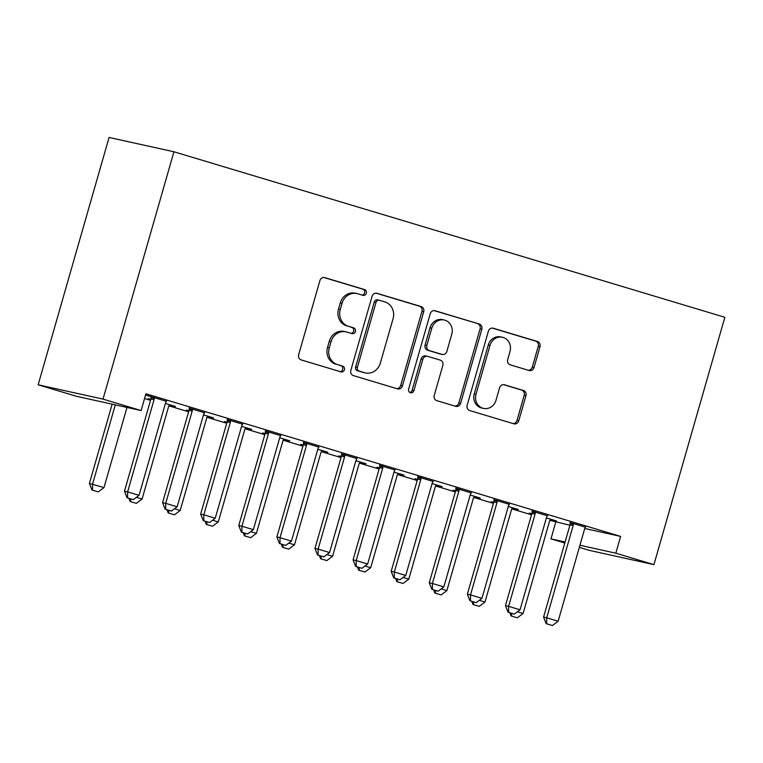 <?xml version="1.0" encoding="UTF-8"?>
<svg xmlns="http://www.w3.org/2000/svg" width="763" height="763" viewBox="0 0 763 763"><rect width="100%" height="100%" fill="white"/><g stroke="black" fill="none" stroke-linecap="round" stroke-linejoin="round"><path stroke-width="1.14" d="M366.354 293.23A2.995 2.728 102.4 0 0 364.561 289.568L324.828 277.627A4.282 3.901 102.4 0 0 319.907 280.622L298.667 354.69A4.282 3.901 102.4 0 0 301.232 359.926L340.966 371.867A2.995 2.728 102.4 0 0 344.409 369.769A2.995 2.728 102.4 0 0 342.616 366.106L337.475 364.561A13.705 12.494 102.4 0 1 329.282 347.794L331.056 341.624A13.705 12.494 102.4 0 1 345.973 331.838A13.705 12.494 102.4 0 1 346.793 332.048L351.934 333.593A2.995 2.728 102.4 0 0 355.377 331.504A2.995 2.728 102.4 0 0 353.593 327.832L348.443 326.287A13.705 12.494 102.4 0 1 340.26 309.53L342.024 303.359A13.705 12.494 102.4 0 1 356.95 293.574A13.705 12.494 102.4 0 1 357.771 293.784L362.911 295.329A2.995 2.728 102.4 0 0 366.354 293.23M361.967 295.043A2.995 2.728 102.4 0 0 362.806 289.177L323.865 277.484M340.021 371.581A2.995 2.728 102.4 0 0 340.861 365.715L337.475 364.561M350.999 333.317A2.995 2.728 102.4 0 0 351.838 327.451L348.443 326.287M529.112 370.513A4.282 3.901 102.4 0 0 534.033 367.518L539.985 346.745A4.282 3.901 102.4 0 0 537.429 341.5L493.299 328.243A4.282 3.901 102.4 0 0 488.377 331.237L467.147 405.306A4.282 3.901 102.4 0 0 469.703 410.542L513.833 423.799A4.282 3.901 102.4 0 0 518.754 420.814L525.945 395.711A4.282 3.901 102.4 0 0 523.389 390.475L504.505 384.8A4.282 3.901 102.4 0 0 499.584 387.785L496.017 400.232A11.455 10.444 102.4 0 1 483.542 408.415A11.455 10.444 102.4 0 1 476.007 394.223L489.989 345.467A11.455 10.444 102.4 0 1 502.464 337.284A11.455 10.444 102.4 0 1 509.999 351.476L507.662 359.602A4.282 3.901 102.4 0 0 510.228 364.838L529.112 370.513M620.634 536.408L145.924 393.784L141.117 410.561L76.252 396.245L38.15 384.8L109.071 137.464L173.935 151.77L724.85 317.294L653.929 564.63L615.827 553.185L620.634 536.408L584.773 528.492M141.117 410.561L103.015 399.106L173.935 151.77M423.684 311.8A4.282 3.901 102.4 0 0 421.128 306.564L376.998 293.307A4.282 3.901 102.4 0 0 372.077 296.292L350.837 370.36A4.282 3.901 102.4 0 0 353.403 375.596L397.523 388.863A4.282 3.901 102.4 0 0 402.444 385.868L423.684 311.8L421.929 311.409A4.282 3.901 102.4 0 0 419.373 306.173L376.035 293.154M435.148 310.77L479.278 324.037A4.282 3.901 102.4 0 1 481.834 329.273L460.594 403.341A4.282 3.901 102.4 0 1 455.683 406.326L436.789 400.651A4.282 3.901 102.4 0 1 434.233 395.415L442.845 365.382A4.282 3.901 102.4 0 0 440.289 360.136L427.757 356.378A4.282 3.901 102.4 0 0 422.836 359.363L413.87 390.637A2.995 2.728 102.4 0 1 410.608 392.783A2.995 2.728 102.4 0 1 408.634 389.063L430.227 313.765A4.282 3.901 102.4 0 1 435.148 310.77L434.633 310.655M547.395 515.769L532.088 511.172M493.737 502.235L491.143 501.663L493.68 502.426M512.335 508.034L514.09 508.215M508.292 506.47L518.382 509.503L513.995 508.53M471.2 492.879L455.892 488.282M417.542 479.345L414.938 478.773L417.485 479.536M436.14 485.144L437.895 485.316M432.096 483.58L442.187 486.603L437.8 485.64M395.005 469.989L379.697 465.382M341.338 456.455L338.743 455.883L341.29 456.646M359.936 462.244L361.7 462.426M355.901 460.68L365.982 463.713L361.605 462.75M318.81 447.089L303.493 442.492M265.142 433.556L262.548 432.983L265.085 433.746M283.741 439.354L285.496 439.536M279.697 437.79L289.787 440.823L285.41 439.85M242.605 424.199L227.298 419.602M188.947 410.666L186.344 410.093L188.89 410.856M207.546 416.464L209.3 416.636M203.502 414.9L213.592 417.933L209.205 416.96M166.41 401.309L145.571 395.015M145.561 395.043L151.103 396.703M549.913 520.337L569.913 525.221M144.56 398.553L150.521 400.346M168.919 405.868L188.623 411.791M207.021 417.313L226.725 423.236M245.114 428.768L264.818 434.681M283.216 440.213L302.921 446.126M321.318 451.658L341.013 457.581M359.411 463.103L379.116 469.026M397.513 474.548L417.218 480.471M435.616 485.993L455.311 491.916M473.709 497.438L493.413 503.361M511.811 508.892L531.515 514.806M150.845 399.221L148.251 398.648L150.788 399.411M169.443 405.019L171.198 405.191M165.399 403.455L175.49 406.479L171.112 405.515M204.513 412.754L189.195 408.157M227.04 422.111L224.446 421.538L226.993 422.301M245.648 427.909L247.403 428.091M241.604 426.345L251.685 429.378L247.307 428.405M280.708 435.644L265.4 431.047M303.245 445.01L300.641 444.428L303.188 445.201M321.843 450.799L323.598 450.981M317.799 449.235L327.89 452.268L323.502 451.305M356.903 458.534L341.595 453.937M379.44 467.9L376.846 467.328L379.383 468.091M398.038 473.689L399.793 473.871M393.994 472.125L404.085 475.158L399.698 474.195M433.098 481.434L417.79 476.827M455.635 490.79L453.041 490.218L455.578 490.981M474.233 496.589L475.988 496.761M470.189 495.025L480.28 498.058L475.902 497.085M509.303 504.324L493.995 499.727M531.83 513.68L529.236 513.108L531.782 513.871M550.438 519.479L552.193 519.66M546.394 517.915L556.485 520.948L552.097 519.975M585.498 527.214L570.19 522.617M564.801 543.027L550.962 538.869L565.097 541.988M579.928 545.259L615.827 553.185M653.929 564.63L589.065 550.314L579.317 547.386M555.769 522.092L550.962 538.869M103.015 399.106L38.15 384.8M356.95 293.574L355.196 293.183A13.705 12.494 102.4 0 0 340.269 302.968L342.024 303.359M346.698 325.906A13.705 12.494 102.4 0 1 338.505 309.139L340.269 302.968M345.973 331.838L344.218 331.447A13.705 12.494 102.4 0 0 329.301 341.233L331.056 341.624M335.72 364.17A13.705 12.494 102.4 0 1 327.527 347.413L329.301 341.233M396.741 388.625A4.282 3.901 102.4 0 0 400.689 385.477L421.929 311.409M379.459 300.298A2.995 2.728 102.4 0 0 376.016 302.396L357.37 367.413A2.995 2.728 102.4 0 0 359.163 371.076L364.59 372.706A13.705 12.494 102.4 0 0 365.41 372.916A13.705 12.494 102.4 0 0 380.327 363.131L393.069 318.696A13.705 12.494 102.4 0 0 384.886 301.929L379.459 300.298M377.704 299.916A2.995 2.728 102.4 0 0 374.261 302.005L376.016 302.396M365.41 372.916L363.655 372.535A13.705 12.494 102.4 0 1 362.835 372.315L357.408 370.684A2.995 2.728 102.4 0 1 355.615 367.022L374.261 302.005M434.185 310.627L479.278 324.037M454.891 406.097A4.282 3.901 102.4 0 0 458.849 402.95L480.08 328.882A4.282 3.901 102.4 0 0 477.524 323.646M426.002 355.987A4.282 3.901 102.4 0 0 421.09 358.982L412.115 390.255L413.87 390.637M409.769 392.43A2.995 2.728 102.4 0 0 412.115 390.255M451.782 334.213A11.455 10.444 102.4 0 0 444.247 320.021A11.455 10.444 102.4 0 0 431.782 328.195L426.851 345.381A4.282 3.901 102.4 0 0 429.407 350.618L441.939 354.375A4.282 3.901 102.4 0 0 446.86 351.39L451.782 334.213M444.247 320.021L442.492 319.63A11.455 10.444 102.4 0 0 430.027 327.813L431.782 328.195M442.197 354.442L440.442 354.061A4.282 3.901 102.4 0 1 440.184 353.994L427.661 350.227A4.282 3.901 102.4 0 1 425.096 344.99L430.027 327.813M502.464 337.284L500.709 336.893A11.455 10.444 102.4 0 0 488.234 345.076L489.989 345.467M483.542 408.415L481.787 408.033A11.455 10.444 102.4 0 1 474.252 393.842L488.234 345.076M513.041 423.56A4.282 3.901 102.4 0 0 516.999 420.423L524.191 395.32A4.282 3.901 102.4 0 0 521.634 390.084L503.542 384.647M528.32 370.274A4.282 3.901 102.4 0 0 532.278 367.137L538.239 346.354A4.282 3.901 102.4 0 0 535.674 341.118L492.335 328.1M112.142 404.161L89.405 483.456L103.997 487.586L126.973 407.432M92.018 490.056L98.255 491.887L92.018 490.056L89.405 483.456M115.299 404.857L92.561 484.152L92.542 490.17M103.997 487.586L98.255 491.887M127.602 497.915L133.325 499.631L127.602 497.915L127.631 491.897L124.474 491.2L150.921 398.973A4.359 3.977 102.4 0 0 151.103 397.647L151.103 396.359M166.592 401.014L166.048 401.882A4.359 3.977 102.4 0 0 165.504 403.102L139.057 495.33L127.631 491.897L154.069 399.669A4.359 3.977 102.4 0 0 154.26 398.343L154.26 397.304M133.325 499.631L139.057 495.33M124.474 491.2L127.078 497.8M136.396 497.323L142.09 499.04L168.537 406.813A4.359 3.977 -77.6 0 1 169.081 405.592L169.634 404.724M130.12 501.501L136.358 503.342L130.12 501.501L128.861 498.334M130.654 498.868L130.645 501.625M142.09 499.04L136.358 503.342M174.489 508.768L180.192 510.485L206.639 418.258A4.359 3.977 -77.6 0 1 207.183 417.037L207.727 416.169M168.213 512.955L174.46 514.787L168.213 512.955L166.963 509.779M168.747 510.313L168.737 513.07M180.192 510.485L174.46 514.787M165.705 509.36L171.417 511.076L165.705 509.36L165.724 503.342L162.567 502.645L189.014 410.418A4.359 3.977 102.4 0 0 189.205 409.092L189.195 407.804M204.694 412.459L204.141 413.327A4.359 3.977 102.4 0 0 203.597 414.547L177.159 506.775L165.724 503.342L192.171 411.114A4.359 3.977 102.4 0 0 192.352 409.788L192.352 408.749M171.417 511.076L177.159 506.775M162.567 502.645L165.18 509.245M203.807 520.805L209.52 522.521L203.807 520.805L203.826 514.787L200.669 514.09L227.116 421.863A4.359 3.977 102.4 0 0 227.298 420.537L227.298 419.249M242.796 423.904L242.243 424.781A4.359 3.977 102.4 0 0 241.699 425.992L215.252 518.22L203.826 514.787L230.273 422.559A4.359 3.977 102.4 0 0 230.455 421.233L230.455 420.194M209.52 522.521L215.252 518.22M200.669 514.09L203.282 520.69M212.591 520.213L218.294 521.93L244.732 429.703A4.359 3.977 -77.6 0 1 245.276 428.482L245.829 427.614M206.315 524.4L212.553 526.232L206.315 524.4L205.056 521.224M206.849 521.758L206.84 524.515M218.294 521.93L212.553 526.232M250.693 531.668L256.387 533.375L282.835 441.148A4.359 3.977 -77.6 0 1 283.378 439.936L283.931 439.059M244.418 535.845L250.655 537.677L244.418 535.845L243.159 532.669M244.952 533.203L244.942 535.96M256.387 533.375L250.655 537.677M241.9 532.25L247.622 533.966L241.9 532.25L241.928 526.232L238.771 525.535L265.209 433.308A4.359 3.977 102.4 0 0 265.4 431.982L265.4 430.694M280.889 435.349L280.345 436.226A4.359 3.977 102.4 0 0 279.802 437.437L253.354 529.665L241.928 526.232L268.366 434.004A4.359 3.977 102.4 0 0 268.557 432.678L268.557 431.648M247.622 533.966L253.354 529.665M238.771 525.535L241.375 532.135M280.002 543.695L285.715 545.411L280.002 543.695L280.021 537.677L276.864 536.98L303.312 444.753A4.359 3.977 102.4 0 0 303.502 443.437L303.493 442.139M318.991 446.803L318.438 447.671A4.359 3.977 102.4 0 0 317.894 448.882L291.456 541.11L280.021 537.677L306.468 445.449A4.359 3.977 102.4 0 0 306.65 444.133L306.65 443.093M285.715 545.411L291.456 541.11M276.864 536.98L279.477 543.58M288.786 543.113L294.489 544.82L320.937 452.593A4.359 3.977 -77.6 0 1 321.481 451.381L322.024 450.504M282.51 547.29L288.757 549.122L282.51 547.29L281.261 544.114M283.044 544.658L283.035 547.405M294.489 544.82L288.757 549.122M318.104 555.14L323.817 556.866L318.104 555.14L318.123 549.122L314.966 548.425L341.414 456.207A4.359 3.977 102.4 0 0 341.595 454.882L341.595 453.594M357.094 458.248L356.54 459.116A4.359 3.977 102.4 0 0 355.997 460.337L329.549 552.565L318.123 549.122L344.571 456.903A4.359 3.977 102.4 0 0 344.752 455.578L344.752 454.538M323.817 556.866L329.549 552.565M314.966 548.425L317.58 555.025M326.888 554.558L332.582 556.265L359.03 464.038A4.359 3.977 -77.6 0 1 359.573 462.826L360.126 461.958M320.613 558.735L326.85 560.567L320.613 558.735L319.354 555.559M321.147 556.103L321.137 558.85M332.582 556.265L326.85 560.567M356.197 566.594L361.92 568.311L356.197 566.594L356.216 560.576L353.069 559.88L379.507 467.652A4.359 3.977 102.4 0 0 379.697 466.327L379.697 465.039M395.186 469.693L394.643 470.561A4.359 3.977 102.4 0 0 394.099 471.782L367.652 564.01L356.216 560.576L382.664 468.348A4.359 3.977 102.4 0 0 382.854 467.023L382.845 465.983M361.92 568.311L367.652 564.01M353.069 559.88L355.672 566.47M364.991 566.003L370.684 567.72L397.132 475.492A4.359 3.977 -77.6 0 1 397.676 474.271L398.229 473.403M358.705 570.18L364.952 572.021L358.705 570.18L357.456 567.014M359.249 567.548L359.239 570.295M370.684 567.72L364.952 572.021M394.299 578.039L400.012 579.756L394.299 578.039L394.318 572.021L391.161 571.325L417.609 479.097A4.359 3.977 102.4 0 0 417.79 477.772L417.79 476.484M433.289 481.138L432.735 482.006A4.359 3.977 102.4 0 0 432.192 483.227L405.754 575.455L394.318 572.021L420.766 479.793A4.359 3.977 102.4 0 0 420.947 478.468L420.947 477.428M400.012 579.756L405.754 575.455M391.161 571.325L393.775 577.925M403.083 577.448L408.787 579.165L435.234 486.937A4.359 3.977 -77.6 0 1 435.778 485.716L436.322 484.848M396.808 581.625L403.045 583.466L396.808 581.625L395.558 578.459M397.342 578.993L397.332 581.749M408.787 579.165L403.045 583.466M432.402 589.484L438.115 591.201L432.402 589.484L432.421 583.466L429.264 582.77L455.711 490.542A4.359 3.977 102.4 0 0 455.892 489.217L455.892 487.929M471.391 492.583L470.838 493.461A4.359 3.977 102.4 0 0 470.294 494.672L443.847 586.9L432.421 583.466L458.868 491.238A4.359 3.977 102.4 0 0 459.049 489.913L459.049 488.873M438.115 591.201L443.847 586.9M429.264 582.77L431.868 589.37M441.186 588.893L446.88 590.61L473.327 498.382A4.359 3.977 -77.6 0 1 473.871 497.161L474.424 496.293M434.91 593.08L441.148 594.911L434.91 593.08L433.651 589.904M435.444 590.438L435.435 593.194M446.88 590.61L441.148 594.911M470.494 600.929L476.207 602.646L470.494 600.929L470.513 594.911L467.366 594.215L493.804 501.987A4.359 3.977 102.4 0 0 493.995 500.662L493.985 499.374M509.484 504.028L508.94 504.906A4.359 3.977 102.4 0 0 508.396 506.117L481.949 598.345L470.513 594.911L496.961 502.683A4.359 3.977 102.4 0 0 497.152 501.358L497.142 500.328M476.207 602.646L481.949 598.345M467.366 594.215L469.97 600.815M479.288 600.338L484.982 602.055L511.429 509.827A4.359 3.977 -77.6 0 1 511.973 508.616L512.517 507.738M473.003 604.525L479.25 606.356L473.003 604.525L471.753 601.349M473.546 601.883L473.537 604.639M484.982 602.055L479.25 606.356M508.597 612.374L514.31 614.091L508.597 612.374L508.616 606.356L505.459 605.66L531.906 513.432A4.359 3.977 102.4 0 0 532.088 512.107L532.088 510.819M547.586 515.473L547.033 516.351A4.359 3.977 102.4 0 0 546.489 517.562L520.042 609.79L508.616 606.356L535.063 514.128A4.359 3.977 102.4 0 0 535.245 512.803L535.245 511.773M514.31 614.091L520.042 609.79M505.459 605.66L508.072 612.26M517.381 611.792L523.084 613.5L549.532 521.272A4.359 3.977 -77.6 0 1 550.075 520.061L550.619 519.183M511.105 615.97L517.343 617.801L511.105 615.97L509.846 612.794M511.639 613.338L511.63 616.084M523.084 613.5L517.343 617.801M546.699 623.819L552.412 625.536L546.699 623.819L546.718 617.801L543.561 617.105L570.009 524.877A4.359 3.977 102.4 0 0 570.19 523.561L570.19 522.264M585.679 526.928L585.135 527.796A4.359 3.977 102.4 0 0 584.592 529.017L558.144 621.235L546.718 617.801L573.156 525.573A4.359 3.977 102.4 0 0 573.347 524.257L573.347 523.218M552.412 625.536L558.144 621.235M543.561 617.105L546.165 623.705M362.806 289.177L364.561 289.568M340.861 365.715L342.616 366.106M351.838 327.451L353.593 327.832M338.505 309.139L340.26 309.53M327.527 347.413L329.282 347.794M324.313 277.513L324.828 277.627M400.689 385.477L402.444 385.868M376.474 293.192L376.998 293.307M419.373 306.173L421.128 306.564M355.615 367.022L357.37 367.413M357.408 370.684L359.163 371.076M362.835 372.315L364.59 372.706M480.08 328.882L481.834 329.273M458.849 402.95L460.594 403.341M421.09 358.982L422.836 359.363M425.096 344.99L426.851 345.381M427.661 350.227L429.407 350.618M440.184 353.994L441.939 354.375M474.252 393.842L476.007 394.223M503.981 384.686L504.505 384.8M521.634 390.084L523.389 390.475M524.191 395.32L525.945 395.711M516.999 420.423L518.754 420.814M492.784 328.128L493.299 328.243M535.674 341.118L537.429 341.5M538.239 346.354L539.985 346.745M532.278 367.137L534.033 367.518M154.26 398.343L151.103 397.647M154.069 399.669L150.921 398.973M192.352 409.788L189.205 409.092M192.171 411.114L189.014 410.418M230.455 421.233L227.298 420.537M230.273 422.559L227.116 421.863M268.557 432.678L265.4 431.982M268.366 434.004L265.209 433.308M306.65 444.133L303.502 443.437M306.468 445.449L303.312 444.753M344.752 455.578L341.595 454.882M344.571 456.903L341.414 456.207M382.854 467.023L379.697 466.327M382.664 468.348L379.507 467.652M420.947 478.468L417.79 477.772M420.766 479.793L417.609 479.097M459.049 489.913L455.892 489.217M458.868 491.238L455.711 490.542M497.152 501.358L493.995 500.662M496.961 502.683L493.804 501.987M535.245 512.803L532.088 512.107M535.063 514.128L531.906 513.432M573.347 524.257L570.19 523.561M573.156 525.573L570.009 524.877M377.523 299.869L379.278 300.25M425.744 355.92L427.499 356.311"/></g></svg>

